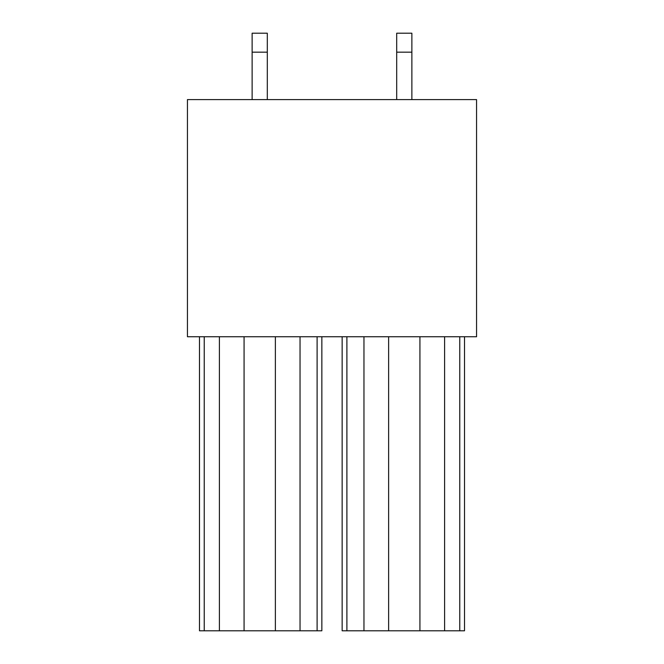 <?xml version="1.0" encoding="UTF-8"?>
<svg xmlns="http://www.w3.org/2000/svg" width="664" height="664" viewBox="0 0 664 664"><rect width="100%" height="100%" fill="white"/><g stroke="black" fill="none" stroke-linecap="round" stroke-linejoin="round"><path stroke-width="1" d="M476.561 99.6L476.561 336.739L187.439 336.739L187.439 99.6L476.561 99.6M321.849 336.739L321.849 630.8L321.849 336.739M321.849 630.8L300.037 630.8L300.037 336.739M300.037 630.8L275.369 630.8L275.369 336.739M275.369 630.8L244.07 630.8L244.07 336.739M244.07 630.8L219.402 630.8L219.402 336.739M199.482 336.739L199.482 630.8L219.402 630.8M342.151 630.8L342.151 336.739L342.151 630.8L363.963 630.8L363.963 336.739M388.631 336.739L388.631 630.8L363.963 630.8M388.631 630.8L419.93 630.8L419.93 336.739M444.598 336.739L444.598 630.8L419.93 630.8M444.598 630.8L464.518 630.8L464.518 336.739M267.31 52.174L267.31 33.2L252.129 33.2L252.129 52.174L267.31 52.174L267.31 99.6M252.129 52.174L252.129 99.6M411.871 52.174L411.871 33.2L396.69 33.2L396.69 52.174L411.871 52.174L411.871 99.6M396.69 52.174L396.69 99.6M317.101 336.739L317.101 630.8M204.23 630.8L204.23 336.739M346.898 630.8L346.898 336.739M459.77 630.8L459.77 336.739"/></g></svg>
